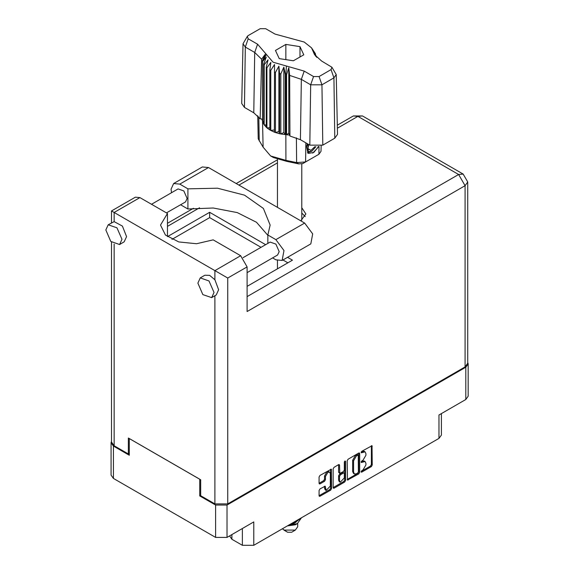 <?xml version="1.0" encoding="UTF-8"?>
<svg xmlns="http://www.w3.org/2000/svg" width="574" height="574" viewBox="0 0 574 574"><rect width="100%" height="100%" fill="white"/><g stroke="black" fill="none" stroke-linecap="round" stroke-linejoin="round"><path stroke-width="0.86" d="M329.598 472.137L328.672 471.606L326.965 471.771L324.547 475.961L325.465 476.492L327.883 472.302L329.598 472.137L330.301 473.701L330.301 486.063L326.176 490.418L325.207 486.207L320.005 488.904L319.101 490.469L319.101 495.735L319.366 496.323L320.005 496.259L330.667 490.103L331.564 488.539L331.306 469.173L320.005 475.394L319.101 476.958L319.101 483.322L319.366 483.911L320.005 483.846L324.568 481.213L325.465 479.642L325.465 476.492M344.981 460.972L345.62 461.338L344.981 460.972L344.35 462.063L344.35 469.998L343.446 471.563L339.779 473.371L339.521 465.17L339.256 464.588L338.617 464.646L339.521 465.17M231.896 534.566L231.896 539.237L242.393 545.3L242.393 528.503M347.198 460.735L347.464 480.101L358.764 473.88L359.668 472.316L359.668 453.539L359.403 452.951L358.764 453.015L348.102 459.171L347.198 460.735M363.012 469.97L361.764 470.687L361.319 472.194L361.764 472.144L371.364 466.605L372.268 465.04L372.002 445.675L361.764 451.279L361.319 452.786L365.05 451.824L365.903 453.697L365.903 455.261L363.012 460.269L361.764 460.987L361.319 462.486L365.05 461.525L365.903 463.397L365.903 464.962L363.012 469.97M344.716 481.995L334.054 488.151L333.415 488.209L333.15 487.606L343.79 481.464L344.716 481.995L345.62 480.431L345.62 461.338M334.054 488.151L333.15 487.627L333.15 468.85L334.054 467.279L338.617 464.646M200.699 495.348L199.73 495.9L215.609 505.07L227.024 505.07L227.024 537.379L253.808 521.917L253.808 545.3L439.002 438.378L439.002 414.995L465.794 399.533L465.794 367.224L468.154 363.923L467.724 362.424M227.024 505.07L465.794 367.224M441.37 413.632L441.37 435.085L439.002 438.378M253.808 545.3L242.393 545.3M229.636 535.872L231.896 539.237M111.507 441.284L111.076 442.791L113.437 446.084L129.315 455.247L129.315 438.565L199.73 479.218L199.73 495.9M227.024 537.379L215.609 537.379L113.437 478.393L111.076 475.1L111.076 442.791M365.05 461.525L364.131 460.994L362.086 461.195L363.012 461.726M361.204 461.704L362.086 461.195M365.05 451.824L364.131 451.293L362.086 451.494L363.012 452.025M361.204 452.003L362.086 451.494M361.204 471.412L370.445 466.074L371.349 464.51L371.349 445.747M348.102 480.036L347.198 479.498L357.839 473.349L358.743 471.785L358.743 453.022L359.668 453.539M357.767 472.998L358.398 471.9L358.219 455.003L356.461 455.806L353.57 460.814L353.57 472.079L354.416 473.952L356.461 473.751L357.767 472.998M358.219 455.003L357.293 454.472L356.849 454.522L357.767 455.053M354.416 473.952L353.491 473.421L352.644 471.548L352.644 460.283L355.536 455.275L356.849 454.522M338.595 464.66L338.595 472.251L339.779 473.371M344.694 461.216L344.694 479.9L345.62 480.431M339.521 480.689L340.224 482.253L344.35 477.898L344.35 473.543L344.084 472.954L343.446 473.019L340.425 474.77L339.521 476.334L339.521 480.689L338.595 480.158L339.306 481.722L340.224 482.253M344.084 472.954L342.527 472.488L343.446 473.019M338.595 480.158L338.595 475.803L339.499 474.239L342.527 472.488M343.79 481.464L344.694 479.9M326.176 490.418L325.257 489.887L324.547 488.323L324.547 486.278L325.465 486.795M320.005 483.846L319.101 483.301L323.643 480.682L324.547 479.111L324.547 475.961M320.005 496.259L319.101 495.721L329.741 489.572L330.646 488.008L330.646 469.245L331.564 469.762M468.154 363.923L468.154 396.239L465.794 399.533M171.526 192.713L171.059 189.19L173.621 183.529L179.805 184.139L208.52 167.565L202.342 166.948L173.621 183.529M214.002 292.417L209.029 280.959L200.247 277.902L197.894 283.118L202.866 294.584L211.641 297.633L214.002 292.417M211.641 297.633L216.24 294.979L218.601 289.762L214.877 279.768L209.668 275.362L204.853 275.247L200.247 277.902M121.953 239.279L116.981 227.813L108.206 224.764L105.846 229.98L110.818 241.439L119.593 244.488L121.953 239.279M119.593 244.488L124.199 241.833L126.553 236.617L122.377 226.056L114.176 221.629L108.206 224.764M300.747 220.811L305.885 213.958L301.788 207.723M301.788 213.033L305.224 216.613M151.514 204.265L178.083 188.925L183.852 190.934L187.124 198.468L185.574 201.89L166.489 212.911M243.082 257.683L270.132 242.07L275.9 244.072L279.165 251.606L277.615 255.035L247.093 272.657M267.814 235.362L256.478 222.246L237.306 212.624L213.219 207.982L187.892 209.008L180.573 204.782M187.892 209.008L187.892 188.81L179.805 184.139M171.963 239.365L209.625 217.625L209.625 212.308L167.45 236.66L167.45 213.463L139.948 197.585L135.392 197.133L111.507 210.923L227.763 278.046L227.763 503.9L214.877 503.9L200.699 495.721L200.699 479.778L128.354 438.005L128.354 453.948L114.176 445.761L111.507 442.045L111.507 242.128M214.877 279.768L214.877 270.605L240.649 255.724L213.141 239.846L196.509 243.742L178.823 241.955L165.47 235.024L160.519 225.058L167.45 213.463M240.649 255.724L247.093 266.881L247.093 311.524L465.055 185.682L467.724 181.965L467.724 363.184L465.055 366.901L227.763 503.9M128.354 453.948L129.315 453.388M209.625 212.308L265.654 244.653M287.531 257.288L292.467 260.137L247.093 286.333M209.625 217.625L261.048 247.315M282.925 259.943L287.868 262.792M267.814 243.405L267.814 234.953L275.9 239.623L283.979 250.522L282.085 260.431L275.9 259.814L272.614 257.92M275.9 239.623L304.622 223.042L312.694 233.941L310.799 243.85L282.085 260.431M267.814 234.953L270.11 225.058L263.366 208.405L244.531 195.196L217.503 188.179L187.892 188.81M304.622 223.042L208.52 167.565M282.343 528.826L287.588 532.227L291.642 532.227L295.323 530.103L297.684 526.81L297.684 523.416M287.588 532.227L283.908 530.103L295.323 530.103M287.309 525.956L295.323 524.787L297.346 523.617L301.465 517.784M300.726 518.214L295.144 522.562L291.104 523.768M300.008 518.631L295.144 522.01L292.697 522.849M287.875 525.633L297.346 523.617M296.213 522.067L293.809 523.545L289.239 524.844M331.93 67.23L336.228 74.577L337.505 134.388L334.8 138.219L333.896 77.877L321.928 84.787L310.685 84.787L301.328 79.384L289.648 75.402L289.97 136.052L300.424 139.726L309.781 145.129L310.685 84.787L313.548 76.529L319.072 76.529L331.033 69.619L331.93 67.23L321.677 61.031L314.545 54.652L311.531 47.829L304.234 42.038L275.039 34.103L265.683 28.7L260.158 28.7L248.198 35.61L247.301 36.406L248.198 38.795L257.554 44.198L273.045 62.179L304.191 71.126L313.548 76.529M319.072 76.529L321.928 84.787L322.832 145.129L334.8 138.219M322.832 145.129L309.781 145.129M289.612 135.134L288.815 133.075L286.562 134.739L289.612 135.134L289.97 136.052M270.749 70.415L269.83 69.885L269.83 129.932L270.749 130.463L270.749 70.415L274.53 64.518L274.358 132.135L275.448 132.544L278.921 131.503L279.595 133.728L280.815 133.986L283.821 132.537L285.278 134.625L285.278 74.577L285.859 74.62L286.39 66.01M274.358 72.087L275.448 72.489L275.448 132.544L279.595 133.728L279.595 73.673L280.815 73.931L280.815 133.986L285.859 134.675L285.859 74.62L286.562 74.685L286.562 134.739L285.859 134.675L285.938 160.34L296.643 162.55L305.562 161.94L318.907 154.234L321.031 151.321L321.146 145.896M280.815 73.931L283.821 67.172L285.278 74.577M262.627 61.497L262.627 121.545L262.627 61.497L266.243 57.02L263.731 64.073L264.183 64.776L268.036 59.847L266.236 67.165L266.932 67.804L270.842 62.387L269.83 69.885M275.448 72.489L278.921 66.132L279.595 73.673M266.236 67.165L266.236 127.22L266.932 127.851L266.932 67.804M263.731 64.073L263.731 124.12L264.183 124.831L264.183 64.776M315.047 53.203L312.988 50.333L316.798 57.378M315.499 54.566L315.499 53.913M262.433 119.134L260.151 118.84L253.787 112.805L254.691 52.456L245.335 47.054L243.003 43.753L247.301 36.406M248.198 38.795L245.335 47.054L244.431 107.403L253.787 112.805M244.431 107.403L241.726 103.564L243.003 43.753M257.704 115.704L258.2 138.836L263.086 147.152L270.677 155.956L285.938 160.34L286.483 161.316L273.489 157.585L270.677 155.956M274.358 132.135L270.749 130.463L274.358 129.911M269.83 129.932L266.932 127.851L269.83 127.78M266.236 127.22L264.183 124.831L266.236 125.032M263.731 124.12L262.627 121.545L263.731 121.803M318.67 146.513L313.834 152.419L308.661 153.416L307.922 153.122L306.595 146.384L307.37 143.737M318.907 154.234L316.095 155.855L318.907 154.234L319.029 146.456M305.849 142.861L305.562 161.94L302.749 163.561L298.717 163.841L286.483 161.316M261.744 119.04L262.433 120.805M279.251 58.598L293.407 60.787L303.768 54.803L299.98 46.63L285.823 44.442L275.463 50.426L279.251 58.598M260.151 118.84L261.586 59.201L254.691 52.456L257.554 44.198M336.228 74.577L333.896 77.877L331.033 69.619M315.872 56.395L313.921 53.217L316.798 57.228M288.815 133.075L288.815 67.71L289.648 75.402M288.815 67.71L286.562 74.685M261.586 59.201L265.303 54.143L262.433 60.751M278.921 131.503L278.921 66.132M283.821 132.537L283.821 67.172M285.823 59.61L285.823 44.442M299.98 56.991L299.98 46.63M307.886 153.093L308.661 153.416M306.595 146.384L307.42 143.765M312.708 153.1L317.257 148.286L318.233 146.571M307.664 143.909L308.281 151.665L311.847 151.22L315.887 146.686M307.528 152.849L311.847 151.22M308.654 144.476L307.879 148.874L310.929 150.366L314.896 146.628M307.922 148.63L310.929 150.366M113.437 446.084L113.437 478.393M215.609 537.379L215.609 505.07M361.132 462.077L361.764 462.443M361.132 452.377L361.764 452.743M371.364 445.74L372.268 446.263M371.349 464.51L372.268 465.04M370.445 466.074L371.364 466.605M361.132 471.785L361.764 472.144M358.743 471.785L359.668 472.316M357.839 473.349L358.764 473.88M355.536 455.275L356.461 455.806M352.644 460.283L353.57 460.814M352.644 471.548L353.57 472.079M338.595 472.251L339.521 472.782M339.499 474.239L340.425 474.77M338.595 475.803L339.521 476.334M324.547 488.323L325.465 488.854M324.547 479.111L325.465 479.642M323.643 480.682L324.568 481.213M330.646 488.008L331.564 488.539M329.741 489.572L330.667 490.103M214.877 503.9L214.877 295.768M139.948 197.585L114.176 212.466L114.176 221.629M114.176 244.079L114.176 445.761M247.093 296.643L458.612 174.525L357.911 116.386L337.376 128.246M277.443 162.844L238.899 185.101M199.558 207.81L167.45 226.35M465.055 366.901L465.055 185.682L458.612 174.525L463.168 174.073L362.467 115.934L353.354 115.934L357.911 116.386L362.467 115.934M247.093 266.881L227.763 278.046M304.191 71.126L301.328 79.384L300.424 139.726M263.086 147.152L262.54 121.214L262.54 61.16L266.408 54.473M312.823 50.756L316.69 56.819M298.717 163.841L296.643 162.55L296.371 137.817M258.817 116.902L259.261 140.967M467.724 181.965L463.168 174.073M353.354 115.934L337.304 125.204M277.443 159.766L236.23 183.558M193.402 208.283L167.45 223.264M111.507 210.923L111.507 222.856M301.788 220.194L301.788 163.949M277.443 268.811L277.443 260.553M277.443 207.35L277.443 159.407M311.531 47.829L315.183 53.411"/></g></svg>
